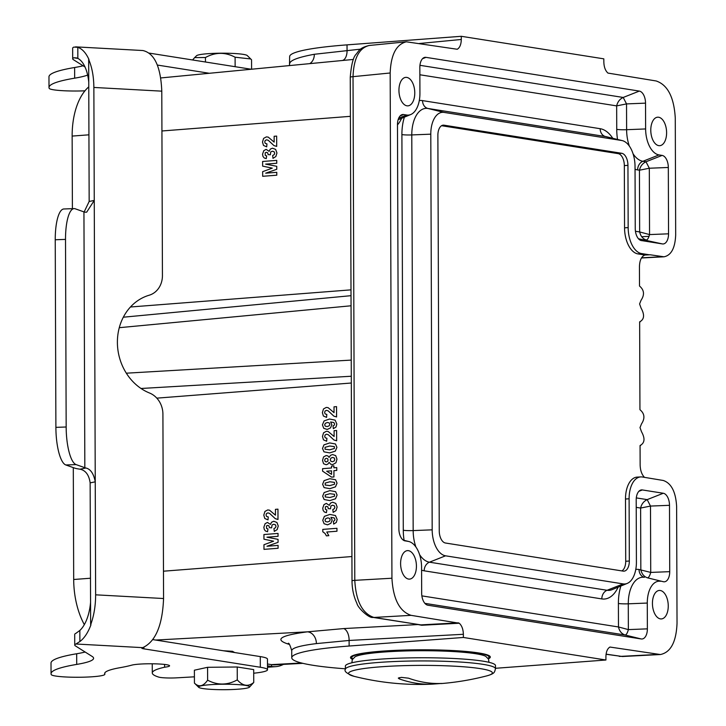 <?xml version="1.0" encoding="UTF-8"?>
<svg xmlns="http://www.w3.org/2000/svg" width="726" height="726" viewBox="0 0 726 726"><rect width="100%" height="100%" fill="white"/><g stroke="black" fill="none" stroke-linecap="round" stroke-linejoin="round"><path stroke-width="1.09" d="M639.942 409.691L639.642 321.872M641.058 300.274C644.733 294.738 644.216 289.992 639.515 286.044L639.443 266.623C639.67 260.171 641.521 256.305 644.987 255.017L637.982 253.909A24.094 13.259 -94.3 0 1 624.551 227.846L624.333 165.61A11.071 6.098 85.7 0 0 618.162 153.631L441.571 125.707M289.493 65.585L289.656 56.592A128.656 13.83 -0.2 0 1 347.028 44.867L461.282 36.3L461.291 39.476C461.164 44.458 459.821 47.716 457.253 49.259L406.36 41.809C396.314 44.268 390.915 54.659 390.171 72.99L391.931 578.232C393.156 599.095 399.527 611.464 411.061 615.339L459.259 623.226C461.836 625.567 463.206 629.251 463.37 634.288L463.379 637.464L605.929 660.007L605.911 656.83C606.038 651.848 607.381 648.59 609.949 647.048L660.361 654.534C670.679 652.438 676.242 642.029 677.031 623.316L676.623 506.439C675.77 491.838 671.305 483.18 663.237 480.467L642.328 477A24.012 13.222 85.7 0 0 640.768 476.918A24.012 13.222 85.7 0 0 629.106 498.771L629.324 561.017A11.153 6.135 -94.3 0 1 623.915 571.162A11.153 6.135 -94.3 0 1 623.189 571.117L445.474 543.021A11.153 6.135 -94.3 0 1 439.257 530.96L437.878 135.299A11.153 6.135 -94.3 0 1 443.15 125.162A11.153 6.135 -94.3 0 1 444.022 125.19L621.728 153.286A11.153 6.135 -94.3 0 1 627.945 165.346L628.162 227.592A24.012 13.222 85.7 0 0 641.548 253.565L637.982 253.909M644.987 255.017L650.142 254.772L664.009 256.804C671.232 255.334 675.116 248.056 675.679 234.952L675.271 118.075C674.046 97.22 667.675 84.851 656.15 80.967L607.943 73.081C605.366 70.74 603.996 67.055 603.841 62.019L603.823 58.842L461.282 36.3M605.929 660.007L495.495 668.292M345.394 668.8A128.656 13.83 -0.2 0 1 291.752 657.756A128.656 13.83 -0.2 0 1 349.133 646.031L463.379 637.464M352.455 659.308A69.905 7.514 -0.2 0 1 350.912 656.74A69.905 7.514 -0.2 0 1 403.819 650.06A69.905 7.514 -0.2 0 1 478.597 652.937A69.905 7.514 -0.2 0 1 489.896 656.25A69.905 7.514 -0.2 0 1 488.371 658.827M302.887 663.337L275.345 664.825A60.04 33.051 -94.3 0 1 271.442 664.626L301.49 662.992M267.486 664L271.442 664.626M621.855 570.908A11.071 6.098 85.7 0 0 625.712 561.271L625.494 499.034A24.094 13.259 -94.3 0 1 637.192 477.109L640.768 476.918M644.461 477.336C641.739 474.514 640.296 470.384 640.141 464.939L640.069 445.51M408.556 579.067A14.275 7.859 85.7 0 0 409.537 579.112A14.275 7.859 85.7 0 0 416.406 565.245A14.275 7.859 85.7 0 0 408.457 550.671A14.275 7.859 85.7 0 0 407.395 550.635A14.275 7.859 85.7 0 0 400.625 564.583A14.275 7.859 85.7 0 0 408.556 579.067M660.397 618.888A14.275 7.859 85.7 0 0 661.368 618.933A14.275 7.859 85.7 0 0 668.238 605.067A14.275 7.859 85.7 0 0 660.297 590.501A14.275 7.859 85.7 0 0 659.235 590.456A14.275 7.859 85.7 0 0 652.456 604.404A14.275 7.859 85.7 0 0 660.397 618.888M406.905 105.805A14.275 7.859 85.7 0 0 407.885 105.86A14.275 7.859 85.7 0 0 414.755 91.984A14.275 7.859 85.7 0 0 406.805 77.419A14.275 7.859 85.7 0 0 405.743 77.373A14.275 7.859 85.7 0 0 398.964 91.322A14.275 7.859 85.7 0 0 406.905 105.805M658.745 145.636A14.275 7.859 85.7 0 0 659.716 145.681A14.275 7.859 85.7 0 0 666.586 131.805A14.275 7.859 85.7 0 0 658.645 117.24A14.275 7.859 85.7 0 0 657.584 117.204A14.275 7.859 85.7 0 0 650.805 131.143A14.275 7.859 85.7 0 0 658.745 145.636M404.509 540.752L408.193 541.387A24.012 13.222 85.7 0 1 408.838 541.514A24.012 13.222 85.7 0 1 421.579 567.36L421.67 593.16A11.153 6.135 -94.3 0 0 427.587 605.157A11.153 6.135 -94.3 0 0 427.886 605.221L641.23 638.962L625.086 635.005L424.873 603.351M405.099 540.897A11.153 6.135 -94.3 0 1 404.799 540.834A11.153 6.135 -94.3 0 1 398.883 528.837L397.476 124.645A11.153 6.135 -94.3 0 1 401.75 114.762A11.153 6.135 -94.3 0 1 403.611 114.536L400.144 115.906M398.683 118.193L406.705 115.026L403.611 114.536M406.705 115.026A24.012 13.222 85.7 0 0 410.716 114.545A24.012 13.222 85.7 0 0 419.927 93.255L419.837 67.454A11.153 6.135 -94.3 0 1 424.111 57.572A11.153 6.135 -94.3 0 1 425.971 57.354L422.505 58.724M419.946 65.313L623.207 97.456L626.529 103.9L616.655 105.887C617.635 101.812 619.822 99.008 623.207 97.456L639.325 91.086L425.971 57.354M639.325 91.086A11.153 6.135 -94.3 0 1 645.532 103.146L626.529 103.9L626.62 129.7L645.623 128.947L645.532 103.146M645.623 128.947A24.012 13.222 85.7 0 0 659.017 154.919L642.9 161.29L645.995 161.78L649.316 168.232L639.443 170.211C640.423 166.136 642.601 163.332 645.995 161.78L662.103 155.409L659.017 154.919M662.103 155.409A11.153 6.135 -94.3 0 1 668.319 167.47L649.316 168.232L649.543 234.58C648.617 238.046 647.528 239.843 646.267 239.979C642.864 238.908 640.668 236.222 639.651 231.939L649.543 234.58L668.546 233.817L668.319 167.47M668.546 233.817A11.153 6.135 -94.3 0 1 662.411 243.927L638.453 238.745M640.867 240.469L662.411 243.927M641.466 240.615A11.153 6.135 -94.3 0 1 641.167 240.56A11.153 6.135 -94.3 0 1 635.25 228.554L635.032 166.472A24.012 13.222 85.7 0 0 622.291 140.617A24.012 13.222 85.7 0 0 621.647 140.49L605.493 136.542L427.868 108.455L444.013 112.403L621.647 140.49M444.013 112.403A24.012 13.222 85.7 0 0 430.79 134.174L411.787 134.927L413.167 530.588L432.179 529.835L430.79 134.174M432.179 529.835A24.012 13.222 85.7 0 0 445.564 555.817L429.447 562.187L607.081 590.274L623.189 583.904L445.564 555.817M623.189 583.904A24.012 13.222 85.7 0 0 627.2 583.423A24.012 13.222 85.7 0 0 636.412 562.133L636.194 500.051A11.153 6.135 -94.3 0 1 640.468 490.168A11.153 6.135 -94.3 0 1 642.338 489.941L638.862 491.311M636.303 497.909L647.175 499.624L663.283 493.253L642.338 489.941M663.283 493.253A11.153 6.135 -94.3 0 1 669.499 505.314L650.496 506.067L650.723 572.415C649.797 575.881 648.708 577.687 647.447 577.823L663.591 581.771L647.447 577.823C643.971 576.644 641.775 573.967 640.831 569.774L640.622 508.055L650.496 506.067L647.175 499.624C643.717 501.276 641.53 504.089 640.622 508.055L636.221 507.356M635.776 569.438A37.489 20.637 -94.3 0 1 639.034 569.493L650.723 572.415L669.726 571.661L669.499 505.314M669.726 571.661A11.153 6.135 -94.3 0 1 663.591 581.771M660.506 581.281A24.012 13.222 85.7 0 0 647.283 603.052L628.28 603.814L628.362 629.605C627.436 633.072 626.347 634.869 625.086 635.005C621.619 633.834 619.414 631.148 618.479 626.965L618.398 603.478A37.489 20.637 -94.3 0 1 620.866 586.027M421.86 595.874L618.479 626.965L628.362 629.605L647.374 628.852L647.283 603.052M647.374 628.852A11.153 6.135 -94.3 0 1 641.23 638.962M649.035 254.753L641.548 253.565M463.37 634.288L349.115 640.459L316.373 643.599C300.192 645.605 291.97 647.955 291.725 650.65L291.752 657.756M289.674 63.688C289.919 60.394 298.132 57.263 314.322 54.278L360.631 49.141M223.381 650.759L232.547 651.313L234.271 652.384A10.291 1.107 -0.2 0 0 227.147 651.358M459.259 623.226L421.688 625.258L416.878 624.342M316.373 643.599A11.153 8.975 83 0 0 307.488 631.829L343.761 628.571L417.931 624.56A4.292 2.314 -78.6 0 1 418.094 624.532M639.951 409.691C644.634 413.593 645.151 418.33 641.494 423.911L640.005 427.596L641.521 431.761C645.232 438.459 644.752 443.041 640.069 445.519L640.577 445.537M639.642 321.917L640.15 321.89L639.642 321.863C644.307 319.449 644.788 314.866 641.085 308.114L639.579 303.958L641.058 300.265M488.044 658.319A68.616 7.378 179.8 0 0 489.025 657.066L489.015 655.787A68.616 7.378 179.8 0 0 488.997 655.623M351.801 656.104A68.616 7.378 179.8 0 0 351.783 656.268L351.792 657.547A68.616 7.378 179.8 0 0 352.782 658.791M606.092 654.162L622.409 656.513L606.074 654.262M421.688 625.258A4.292 2.369 -93.1 0 0 420.871 624.877L372.973 617.399C369.298 618.606 357.755 608.034 356.893 603.297C353.707 596.563 352.083 589.104 352.01 580.918L350.259 77.237C351.302 64.696 353.244 57.045 356.085 54.296C358.88 51.047 359.334 47.816 369.216 45.484C359.116 47.943 353.725 58.334 353.027 76.657L354.787 580.337C355.958 601.201 362.338 613.57 373.908 617.445L420.871 624.877L458.451 622.835M314.322 54.278A11.153 8.939 -100.1 0 1 309.766 63.634M495.495 668.746L495.486 665.57A75.05 8.068 179.8 0 0 420.408 657.765A75.05 8.068 179.8 0 0 345.385 666.096L345.394 669.272A75.05 8.068 -0.2 0 1 398.719 661.359A75.05 8.068 -0.2 0 1 482.926 664.326A75.05 8.068 -0.2 0 1 495.495 668.746C494.379 672.176 495.205 673.483 486.738 675.888A71.91 7.732 179.8 0 0 480.331 668.628A71.91 7.732 179.8 0 0 370.36 667.748A71.91 7.732 179.8 0 0 354.206 676.351C346.846 673.628 343.915 671.269 345.394 669.272M441.762 683.438L432.478 684.128A267.976 147.514 -94.3 0 1 399.218 678.874L398.302 678.093L401.351 677.376L408.502 678.175A267.976 147.514 85.7 0 0 441.762 683.438L441.254 683.565A268.03 268.03 0 0 0 486.738 675.888M354.206 676.351A268.03 268.03 0 0 0 433.032 684.101L432.478 684.128L432.478 683.32M351.901 662.784L352.273 659.662L355.105 656.767A66.474 7.151 -0.2 0 1 420.381 650.732A66.474 7.151 -0.2 0 1 485.694 656.313L488.534 659.154L488.943 662.303M489.025 657.066A68.616 7.378 179.8 0 0 420.381 649.924A68.616 7.378 179.8 0 0 351.792 657.547M205.467 62.009L205.449 57.517L194.65 57.608L192.599 59.977M235.133 66.701L235.097 57.209C225.196 51.982 215.313 52.081 205.449 57.517M251.595 69.224L251.559 59.813L250.724 58.96L235.097 57.209M194.65 57.608L196.528 55.739A25.519 2.741 -0.2 0 1 207.754 53.706A25.519 2.741 -0.2 0 1 247.257 55.557L250.724 58.96M198.733 687.34L194.432 683.093L194.386 670.207L207.572 667.303L237.23 666.994L253.692 669.599L253.737 682.476L249.463 687.168A25.519 2.741 179.8 0 0 237.338 684.564A25.519 2.741 179.8 0 0 209.959 684.718A25.519 2.741 179.8 0 0 198.733 687.34A25.519 2.741 179.8 0 0 224.107 689.7A25.519 2.741 179.8 0 0 249.463 687.168M237.23 666.994L237.275 679.881C242.774 686.079 248.265 686.941 253.737 682.476M207.572 667.303L207.618 680.18C217.528 685.417 227.41 685.308 237.275 679.881M194.432 683.093C198.842 687.449 203.244 686.487 207.618 680.18M84.143 211.965L89.162 201.465L94.253 200.44L86.666 212.192L85.015 212.192A21.444 2.305 179.8 0 1 83.944 211.892L84.833 467.707A21.444 2.305 179.8 0 0 85.913 468.007C90.614 469.114 93.727 473.724 95.242 481.837L95.632 594.821C95.614 605.756 93.944 615.766 90.641 624.85L90.941 624.868C87.973 632.691 84.289 638.254 79.878 641.548L75.94 644.007A42.888 4.61 -0.2 0 0 74.742 645.096A42.888 4.61 -0.2 0 0 75.35 645.859L92.138 656.431A102.92 11.062 179.8 0 1 93.59 658.273A102.92 11.062 179.8 0 1 76.72 664.408L76.684 653.754A102.92 11.062 179.8 0 0 85.151 652.03M76.675 57.917L73.898 57.762A42.888 4.61 179.8 0 0 72.691 58.851L72.654 48.188A42.888 4.61 179.8 0 1 73.861 47.099L77.809 47.317C82.238 48.823 85.949 52.88 88.962 59.496L88.672 59.478C92.03 67.209 93.763 76.539 93.863 87.447L95.242 481.837L90.142 482.863C89.026 474.967 85.668 470.412 80.051 469.196A32.162 3.458 -0.2 0 1 74.56 468.07L65.839 464.967A34.303 9.756 -92 0 1 55.893 427.36L66.166 426.997A34.303 9.756 88 0 0 76.112 464.604L84.833 467.707M65.512 239.399L55.24 239.761A34.303 9.756 -92 0 1 63.852 208.979L74.116 208.607A34.303 9.756 88 0 0 65.512 239.399L66.166 426.997M83.944 211.892L75.223 208.789A34.303 9.756 88 0 0 74.116 208.607M55.24 239.761L55.893 427.36M152.896 639.615L260.289 656.594A42.879 4.61 -0.2 0 1 267.467 659.126L267.513 669.78A42.879 4.61 -0.2 0 0 260.325 667.258L143.929 648.853A12.868 1.379 179.8 0 1 141.77 648.091A12.868 1.379 179.8 0 1 142.477 647.637L143.312 647.383C155.745 641.24 162.497 624.95 163.568 598.523L162.914 414.119A21.444 18.758 78.5 0 0 149.529 393.011A51.464 45.012 -101.5 0 1 117.394 342.373A51.464 45.012 -101.5 0 1 149.184 295.219A21.444 18.758 78.5 0 0 162.433 275.571L161.789 91.158C160.755 66.719 154.438 53.179 142.859 50.53L75.531 46.854M73.898 57.762L77.845 58.416A34.303 16.208 93.1 0 1 88.744 82.102M90.559 602.389A34.303 16.208 93.1 0 1 79.842 630.449L75.903 633.344A42.888 4.61 -0.2 0 0 74.705 634.433L74.742 645.096M251.269 69.251L149.365 53.134M83.1 65.785A102.92 11.062 -0.2 0 1 74.633 67.509A156.526 16.834 179.8 0 0 48.969 76.838L49.005 87.501A156.526 16.834 179.8 0 0 49.223 88.381A26.798 2.886 179.8 0 0 84.96 90.823M72.691 58.851A42.888 4.61 179.8 0 0 73.299 59.623L85.015 66.992M87.646 75.068A102.92 11.062 -0.2 0 1 74.669 78.172A156.526 16.834 179.8 0 0 49.005 87.501M209.36 73.281L157.379 65.059M194.405 676.823L176.708 677.839A12.868 1.379 -0.2 0 1 158.767 677.113A120.08 12.914 -0.2 0 1 152.288 672.957A120.08 12.914 -0.2 0 1 164.593 667.221A19.293 2.078 179.8 0 0 169.575 665.806A19.293 2.078 179.8 0 0 158.849 663.991A19.303 2.078 179.8 0 0 131.751 665.143A145.744 15.673 -0.2 0 1 120.126 667.666A102.92 11.062 179.8 0 0 104.653 673.556A102.92 11.062 179.8 0 0 104.798 674.136A26.798 2.886 -0.2 0 1 104.834 674.282A26.798 2.886 -0.2 0 1 78.744 677.258A26.798 2.886 -0.2 0 1 51.265 674.617A156.526 16.834 -0.2 0 1 51.047 673.746A156.526 16.834 -0.2 0 1 76.72 664.408M267.513 669.78A42.879 4.61 -0.2 0 1 253.701 673.22M51.047 673.746L51.011 663.083A156.526 16.834 -0.2 0 1 76.684 653.754M164.593 667.221L164.584 664.435M90.142 482.863L90.641 624.85M88.672 59.478L89.162 201.465M88.763 86.866A60.04 33.051 85.7 0 0 72.146 136.08L72.4 208.671M73.299 467.626L73.689 579.493A60.04 33.051 85.7 0 0 84.325 624.632M283.43 664.39A60.04 33.051 -94.3 0 1 275.844 666.631A60.04 33.051 -94.3 0 1 271.569 666.45L267.495 665.806M278.094 548.266L263.983 549.364L263.965 544.727L273.575 541.197L263.946 539.191L263.928 534.536L278.04 533.438L278.049 536.323L266.941 537.186L278.058 539.364L278.067 542.349L266.968 546.251L278.085 545.389L278.094 548.266M328.833 535.661L326.382 535.861L325.057 533.456L322.798 531.777L322.789 529.39L336.955 528.292L336.964 531.232L326.773 532.022L328.833 535.661M274.283 531.405L273.956 528.582L275.49 527.729L276.007 526.25L275.372 524.762L273.657 524.272L272.041 524.989L271.651 527.829L269.446 527.675L268.965 525.887L267.622 525.37L266.487 525.923L266.551 528.428L267.967 528.964L267.549 531.713L265.498 531.015L264.291 529.517L263.847 527.267L265.099 523.691L267.449 522.43L270.417 524.408L271.578 522.212L273.756 521.25L276.933 522.475L278.258 526.051L277.16 529.59L274.283 531.405M333.679 524.081L333.379 521.259L334.559 520.624L334.94 519.426L334.169 517.937L330.965 517.366L332.163 520.052L330.884 523.283L327.553 524.853L324.086 523.736L322.752 520.306L324.404 516.34L329.858 514.416L335.448 515.542L337.173 519.471L336.301 522.457L333.679 524.081M268.257 516.939L267.994 519.898L264.781 518.5L263.801 515.115L264.917 511.458L267.712 509.942L269.527 510.178L275.463 515.188L275.444 509.343L277.958 509.153L277.994 519.462L275.29 518.673L269.573 513.364L267.912 512.883L266.524 513.518L266.043 515.015L266.56 516.44L268.257 516.939M333.161 512.365L332.826 509.543L334.359 508.69L334.877 507.202L334.241 505.713L332.526 505.223L330.911 505.949L330.521 508.79L328.315 508.636L327.834 506.848L326.491 506.321L325.357 506.875L325.42 509.38L326.836 509.924L326.419 512.665L324.368 511.975L323.161 510.478L322.716 508.218L323.968 504.643L326.319 503.381L329.286 505.36L330.448 503.163L332.635 502.201L335.802 503.436L337.127 507.002L336.029 510.55L333.161 512.365M333.933 476.928L331.564 477.109L322.58 471.147L322.58 468.678L331.528 467.98L331.519 466.074L333.896 465.892L333.906 467.798L336.746 467.571L336.755 470.421L333.915 470.648L333.933 476.928M331.555 474.359L331.537 470.829L326.718 471.201L331.555 474.359M326.918 438.268L326.655 441.226L323.442 439.829L322.462 436.453L323.578 432.796L326.373 431.28L328.188 431.507L334.123 436.517L334.105 430.672L336.619 430.482L336.655 440.791L333.951 440.001L328.234 434.692L326.573 434.212L325.184 434.856L324.704 436.353L325.221 437.778L326.918 438.268M333.343 428.685L333.043 425.863L334.232 425.218L334.613 424.029L333.833 422.541L330.639 421.969L331.827 424.656L330.557 427.877L327.217 429.456L323.751 428.331L322.426 424.901L324.068 420.944L329.531 419.02L335.122 420.145L336.846 424.075L335.975 427.051L333.343 428.685M326.836 414.419L326.573 417.377L323.36 415.98L322.38 412.604L323.497 408.947L326.292 407.422L328.107 407.658L334.042 412.667L334.024 406.823L336.537 406.633L336.574 416.942L333.869 416.152L328.152 410.843L326.491 410.362L325.103 410.998L324.622 412.504L325.139 413.929L326.836 414.419M276.787 175.202L262.676 176.3L262.658 171.663L272.277 168.133L262.64 166.127L262.621 161.471L276.733 160.382L276.751 163.259L265.634 164.121L276.76 166.299L276.769 169.285L265.671 173.187L276.778 172.325L276.787 175.202M272.985 158.341L272.658 155.518L274.183 154.665L274.709 153.186L274.065 151.698L272.35 151.208L270.734 151.925L270.353 154.765L268.148 154.611L267.667 152.823L266.315 152.306L265.181 152.859L265.253 155.364L266.66 155.899L266.242 158.649L264.2 157.95L262.984 156.453L262.54 154.202L263.801 150.627L266.143 149.365L269.119 151.344L270.281 149.148L272.459 148.186L275.626 149.411L276.951 152.986L275.862 156.526L272.985 158.341M266.95 143.875L266.696 146.834L263.484 145.436L262.494 142.051L263.611 138.394L266.406 136.878L268.23 137.114L274.156 142.124L274.138 136.279L276.651 136.089L276.688 146.398L273.983 145.608L268.266 140.299L266.614 139.819L265.226 140.454L264.745 141.951L265.262 143.376L266.95 143.875M327.535 521.967L329.54 521.223L330.176 519.707L329.559 518.328L327.744 517.883L325.711 518.7L324.994 520.261L325.593 521.577L327.535 521.967M335.512 498.78L329.867 500.595L324.132 499.533L322.671 496.167L324.123 492.573L329.867 490.622L335.63 491.683L337.082 495.05L335.512 498.78M329.885 497.519L334.532 496.194L334.523 494.297L329.876 493.707L325.221 495.023L325.23 496.929L329.885 497.519M335.466 486.856L329.831 488.671L324.086 487.609L322.625 484.242L324.077 480.648L329.822 478.697L335.584 479.759L337.045 483.126L335.466 486.856M329.849 485.594L334.495 484.269L334.486 482.373L329.831 481.783L325.184 483.099L325.194 485.004L329.849 485.594M332.699 464.622L330.593 464.168L329.114 462.335L327.898 464.086L326.201 464.74L323.587 463.751L322.544 460.42L323.56 456.935L326.174 455.529L327.916 455.946L329.096 457.416L330.466 455.365L332.553 454.54L335.73 455.647L336.964 459.159L335.966 462.725L332.699 464.622M332.435 461.745L334.169 460.983L334.795 459.376L334.187 457.915L332.444 457.453L330.856 458.188L330.257 459.776L330.947 461.328L332.435 461.745M326.382 461.945L327.644 461.346L328.088 459.985L327.626 458.678L326.364 458.278L325.148 458.868L324.694 460.22L325.157 461.536L326.382 461.945M335.348 451.082L329.704 452.897L323.959 451.835L322.507 448.468L323.959 444.866L329.695 442.924L335.457 443.985L336.918 447.352L335.348 451.082M329.722 449.821L334.368 448.496L334.359 446.599L329.704 446.009L325.057 447.325L325.066 449.222L329.722 449.821M327.208 426.561L329.214 425.817L329.849 424.302L329.223 422.922L327.408 422.487L325.384 423.294L324.667 424.864L325.266 426.171L327.208 426.561M650.142 254.772L644.888 255.044M641.566 257.812L662.457 256.723M649.026 236.34L641.72 236.721M347.028 44.867L347.055 50.448A11.153 6.117 -95.5 0 1 342.345 60.503M419.292 43.515L461.291 39.476M343.761 628.571A11.153 6.162 86.9 0 1 349.115 640.459L349.133 646.031M629.106 498.771L625.494 499.034M625.712 561.271L629.324 561.017M163.468 571.199L351.928 556.543M351.32 383.019L156.816 398.147M411.061 615.339L373.908 617.445A6.434 5.327 -81 0 1 372.973 617.399M619.214 656.34A6.434 5.327 -81 0 0 620.213 656.395L658.146 654.416M390.171 72.99L353.027 76.657A6.434 0.69 -0.2 0 0 350.259 77.237M352.01 580.909A6.434 0.69 -0.2 0 1 354.787 580.337L391.931 578.232M289.411 644.443C273.684 639.706 279.71 635.504 307.488 631.829L155.663 640.051M130.453 306.998L350.994 289.855M350.395 116.332L161.925 130.979M618.162 153.631L621.728 153.286M444.022 125.19L442.306 125.353M624.551 227.846L628.162 227.592M627.945 165.346L624.333 165.61M141.007 388.483L351.302 376.24M126.315 373.191L351.239 360.096M119.273 327.689L351.048 305.782M351.021 295.682L123.32 317.208M427.287 605.076L427.886 605.221M408.193 541.387L403.429 540.217M617.527 139.456A37.489 20.637 -94.3 0 1 616.737 129.373L616.655 105.887L419.855 74.769M401.65 118.274A37.489 20.637 -94.3 0 1 397.476 124.881M618.144 587.153A37.489 20.637 -94.3 0 1 601.818 598.914L424.184 570.817A37.489 20.637 -94.3 0 1 421.588 570.119M404.083 540.353A37.489 20.637 -94.3 0 1 403.284 530.261L401.905 134.6A37.489 20.637 -94.3 0 1 404.382 117.149M419.292 100.56A37.489 20.637 -94.3 0 1 422.55 100.615L600.175 128.702A37.489 20.637 -94.3 0 1 612.771 138.285M635.441 231.267L639.651 231.939L639.443 170.211L637.637 169.929A37.489 20.637 -94.3 0 1 635.041 169.222M616.737 129.373A8.576 0.926 -0.2 0 0 626.62 129.7A29.203 16.081 85.7 0 0 629.351 146.098M633.054 153.767A29.203 16.081 85.7 0 0 642.9 161.29A8.576 7.097 -81 0 0 637.637 169.929M639.034 569.493A8.576 7.097 -81 0 0 644.352 577.333A29.203 16.081 85.7 0 0 628.28 603.814A8.576 0.926 179.8 0 1 618.398 603.478M422.55 100.615A8.576 7.097 -81 0 0 427.868 108.455A29.203 16.081 85.7 0 0 411.787 134.927A8.576 0.926 179.8 0 1 401.905 134.6M622.291 140.617L606.283 136.697A29.203 16.081 85.7 0 0 605.493 136.542A8.576 7.097 -81 0 1 600.175 128.702M403.284 530.261A8.576 0.926 179.8 0 0 413.167 530.588A29.203 16.081 85.7 0 0 415.898 546.996M419.601 554.664A29.203 16.081 85.7 0 0 429.447 562.187A8.576 7.097 99 0 0 424.184 570.817M601.818 598.914A8.576 7.097 99 0 1 607.081 590.274A29.203 16.081 85.7 0 0 611.964 589.693L627.2 583.423M399.218 678.874L399.209 677.63M80.051 469.196L85.913 468.007M76.112 464.604L65.839 464.967M142.477 647.637L75.94 644.007M163.568 598.523L95.632 594.821M93.863 87.447L161.789 91.158M74.669 78.172L74.633 67.509M77.845 58.416L77.809 47.317M79.878 641.548L79.842 630.449M143.929 648.853L143.92 647.184M260.325 667.258L260.289 656.594M104.798 674.136L104.798 672.975M88.935 134.818L72.146 136.08M90.478 578.232L73.689 579.493M271.56 664.644L271.569 666.45L267.495 666.758M160.764 77.945L353.426 59.441M622.382 656.522L660.306 654.534M369.162 45.484L406.297 41.818M641.457 257.984L663.972 256.804M288.213 643.39L288.204 643.39C288.857 642.592 290.028 645.015 291.725 650.65M408.838 541.514L403.366 540.171M410.716 114.545L398.129 119.717M152.251 663.782L152.288 672.957M104.834 672.902L104.834 674.282M267.504 667.258L275.844 666.631"/></g></svg>
